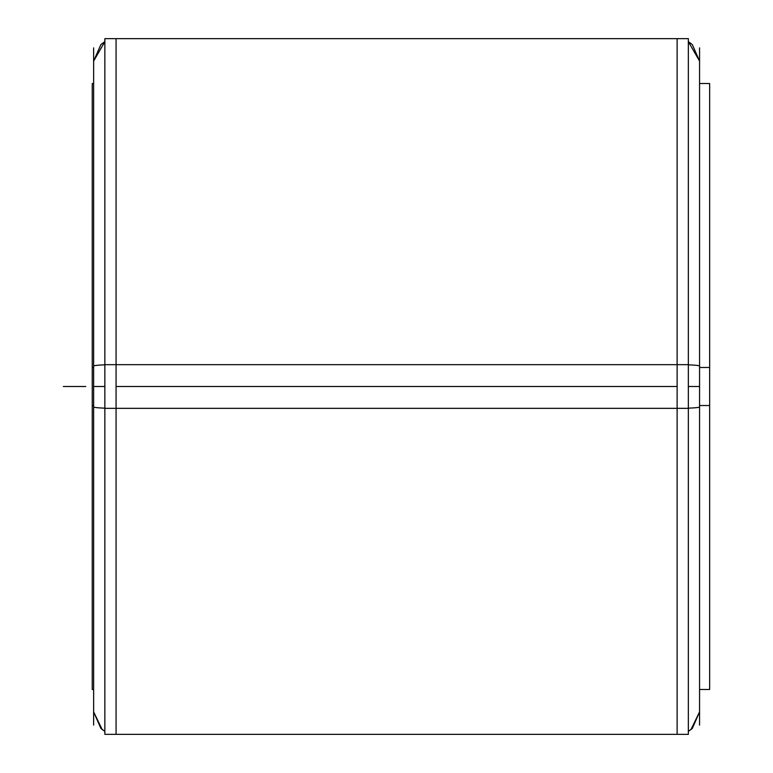 <?xml version="1.0" encoding="UTF-8"?>
<svg xmlns="http://www.w3.org/2000/svg" width="773" height="773" viewBox="0 0 773 773"><rect width="100%" height="100%" fill="white"/><g stroke="black" fill="none" stroke-linecap="round" stroke-linejoin="round"><path stroke-width="1.16" d="M93.63 366.064A22.446 1.411 0 0 1 104.857 364.846M93.63 406.936A22.446 1.411 0 0 0 104.857 408.154M93.63 725.122L93.63 47.878M93.63 689.468L92.248 689.468L92.248 367.475L93.63 367.475M93.63 83.532L92.248 83.532L92.248 405.525L93.63 405.525M699.565 367.475L709.662 367.475L709.662 689.468L699.565 689.468M699.565 405.525L709.662 405.525L709.662 83.532L699.565 83.532M699.565 725.122L699.565 47.878M688.347 364.846A22.446 1.411 0 0 1 699.565 366.064M688.347 408.154A22.446 1.411 0 0 0 699.565 406.936M104.857 408.337L688.347 408.337L688.347 38.65L104.857 38.65L104.857 408.337M104.857 734.35L104.857 364.663L688.347 364.663L688.347 734.35L104.857 734.35M63.338 386.5L85.774 386.5L63.338 386.5M104.857 386.5L93.63 386.5M699.565 386.5L688.347 386.5M677.119 386.5L116.076 386.5L116.076 734.35L677.119 734.35L677.119 38.65L116.076 38.65L116.076 386.5M104.857 731.345L102.181 729.528L93.63 711.904L100.896 728.437L104.857 731.345M104.857 41.655L93.63 61.096L100.896 44.563L104.857 41.655M688.347 731.345L691.014 729.528L699.565 711.904L692.308 728.437L688.347 731.345M688.347 41.655L699.565 61.096L692.308 44.563L688.347 41.655"/></g></svg>
